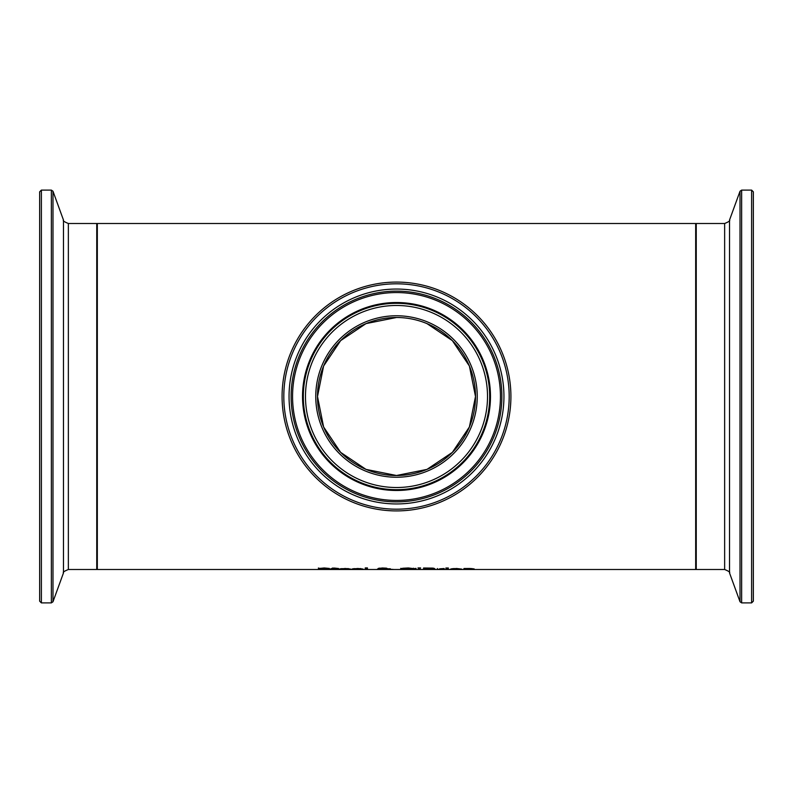 <?xml version="1.0" encoding="UTF-8"?>
<svg xmlns="http://www.w3.org/2000/svg" width="793" height="793" viewBox="0 0 793 793"><rect width="100%" height="100%" fill="white"/><g stroke="black" fill="none" stroke-linecap="round" stroke-linejoin="round"><path stroke-width="1.19" d="M341.486 568.809L340.336 568.759M348.345 568.987L341.486 568.987L348.345 568.581M341.486 569.106L350.238 569.394L339.275 569.096L345.272 568.482L350.476 569.027L341.486 568.631M327.638 569.215L318.399 568.561L324.218 567.966L329.363 568.442L320.788 568.531L330.037 569.196L318.271 569.384L327.638 568.918M319.52 568.859L318.399 567.976M320.788 568.363L319.52 568.284M354.005 568.809L352.855 568.759M360.865 568.987L354.005 568.987L360.865 568.581M354.005 569.106L362.758 569.394L351.795 569.096L357.792 568.482L362.996 569.027L354.005 568.631M334.537 568.839L332.346 568.67M338.552 569.414L332.346 569.255L332.346 568.085L334.537 568.085L338.552 568.522L334.537 568.71L334.844 569.324L338.552 569.344M332.346 568.71L330.869 568.71L332.346 568.522M367.437 568.839L365.246 568.839M365.246 569.424L365.246 567.907L367.437 567.907L367.437 569.424L365.246 569.424M390.344 568.868L389.125 569.235L393.278 569.424L390.305 569.295M389.125 569.235L388.332 568.769M390.305 569.424L387.936 569.116M387.936 569.324L377.28 569.205L380.471 568.512M380.471 568.839L378.152 568.452L382.732 567.957L387.103 568.403L383.772 568.839L390.344 568.769M386.102 568.115L384.833 568.214M380.422 568.254L379.133 568.155M379.678 569.176L386.925 569.275L379.678 568.888M384.833 568.432L380.422 568.442L384.417 568.631L384.833 568.016M403.122 568.789L400.723 568.353M416.018 568.353L413.619 568.779M413.619 568.938L408.375 568.214L403.122 568.938L408.375 569.364L413.619 568.938L413.51 568.204M403.221 568.204L403.122 568.938M402.785 569.344L400.723 568.938L402.794 568.264L408.365 567.957L416.018 568.938L408.365 569.433L402.785 569.344L402.785 568.769M433.493 569.374L423.561 569.424L423.561 568.006L432.681 568.105L434.475 568.482L432.056 568.849L435.298 569.176L433.493 568.908M425.861 568.839L423.561 568.839M433.474 568.175L432.086 568.264M425.861 568.958L432.899 569.176L425.861 568.958L432.086 568.512L425.861 568.006M425.861 568.254L425.861 568.789M420.231 567.907L418.357 567.907M420.082 568.69L418.516 568.69L418.01 567.907L420.587 567.907L420.082 568.69L420.082 568.115M418.516 568.69L418.516 568.115M448.223 568.522L448.223 569.424L446.033 569.424L446.033 568.522L448.223 568.522M448.223 568.839L446.033 568.522M439.6 568.839L444.179 568.531M444.179 568.759L437.409 569.424L437.409 568.522M452.744 568.809L451.594 568.759M461.496 569.394L450.533 569.096L456.53 568.482L461.734 569.106L452.744 568.631M452.744 569.106L461.496 569.295M453.814 568.769L459.603 568.987L453.814 568.551M445.894 568.284L448.372 567.996L445.894 567.996M471.954 569.424L469.506 568.7L463.945 569.424L463.945 568.522L470.08 568.482L474.145 568.948L471.954 569.424L471.954 568.839L474.055 568.839M471.954 569.027L471.954 568.531M463.945 568.522L466.135 568.522M97.321 396.5L97.321 223.497L695.679 223.497L695.679 569.503L97.321 569.503L97.321 396.5M475.503 396.5A79.003 79.003 0 0 0 356.999 328.084A79.003 79.003 0 0 0 356.999 464.916A79.003 79.003 0 0 0 475.503 396.5A79.003 79.003 0 0 1 356.999 464.916A79.003 79.003 0 0 1 356.999 328.084A79.003 79.003 0 0 1 475.503 396.5A79.003 79.003 0 0 1 356.999 464.916A79.003 79.003 0 0 1 356.999 328.084A79.003 79.003 0 0 1 475.503 396.5A79.003 79.003 0 0 1 396.5 475.503A79.003 79.003 0 0 1 317.497 396.5A79.003 79.003 0 0 1 396.5 317.497L366.039 323.603L340.653 340.613L323.603 366.039L317.497 396.5L323.603 426.961L340.653 452.387L366.029 469.397L396.5 475.503L426.961 469.397L452.347 452.387L469.397 426.961L475.503 396.5L469.397 366.039L452.347 340.613L426.971 323.603M510.91 396.5A114.41 114.41 0 0 0 339.295 297.415A114.41 114.41 0 0 0 339.295 495.585A114.41 114.41 0 0 0 510.91 396.5M753.35 396.5L753.35 191.837L751.615 190.102L751.615 602.898L753.35 601.163L753.35 198.914M39.65 396.5L39.65 601.163L41.385 602.898L41.385 190.102L39.65 191.837L39.65 396.5M386.429 568.66L386.429 568.165M413.936 569.344L413.936 568.769M477.237 396.5A80.737 80.737 0 0 0 356.136 326.577A80.737 80.737 0 0 0 356.136 466.423A80.737 80.737 0 0 0 477.237 396.5M487.517 396.5A91.017 91.017 0 0 1 350.992 475.324A91.017 91.017 0 0 1 350.992 317.676A91.017 91.017 0 0 1 487.517 396.5M509.185 396.5A112.685 112.685 0 0 1 340.157 494.089A112.685 112.685 0 0 1 340.157 298.911A112.685 112.685 0 0 1 509.185 396.5M503.942 396.5A107.442 107.442 0 0 0 342.774 303.451A107.442 107.442 0 0 0 342.774 489.549A107.442 107.442 0 0 0 503.942 396.5M489.687 396.5A93.187 93.187 0 0 0 349.911 315.802A93.187 93.187 0 0 0 349.911 477.198A93.187 93.187 0 0 0 489.687 396.5M490.48 396.5A93.98 93.98 0 0 0 349.515 315.108A93.98 93.98 0 0 0 349.515 477.892A93.98 93.98 0 0 0 490.48 396.5M501.87 396.5A105.37 105.37 0 0 1 343.815 487.754A105.37 105.37 0 0 1 343.815 305.246A105.37 105.37 0 0 1 501.87 396.5M500.442 396.5A103.942 103.942 0 0 0 344.529 306.485A103.942 103.942 0 0 0 344.529 486.515A103.942 103.942 0 0 0 500.442 396.5M751.615 602.898L741.643 602.898L741.643 190.102L740.018 191.242L740.018 601.758L729.52 572.923L729.52 220.077C730.393 220.672 728.767 221.812 724.643 223.497L724.643 569.503L696.254 569.503L696.254 223.497L695.679 224.072M41.385 190.102L51.357 190.102L51.357 602.898L52.982 601.758L52.982 191.242L63.48 220.077L63.48 572.923C62.607 572.328 64.233 571.188 68.357 569.503L68.357 223.497L96.746 223.497L96.746 569.503L97.321 568.928M696.254 569.503L695.679 568.928M724.643 223.497L696.254 223.497M751.615 190.102L741.643 190.102M741.643 602.898L740.018 601.758M729.52 220.077L740.018 191.242M729.52 572.923C730.393 572.328 728.767 571.188 724.643 569.503M96.746 223.497L97.321 224.072M68.357 569.503L96.746 569.503M41.385 602.898L51.357 602.898M51.357 190.102L52.982 191.242M63.48 572.923L52.982 601.758M63.48 220.077C62.607 220.672 64.233 221.812 68.357 223.497"/></g></svg>
